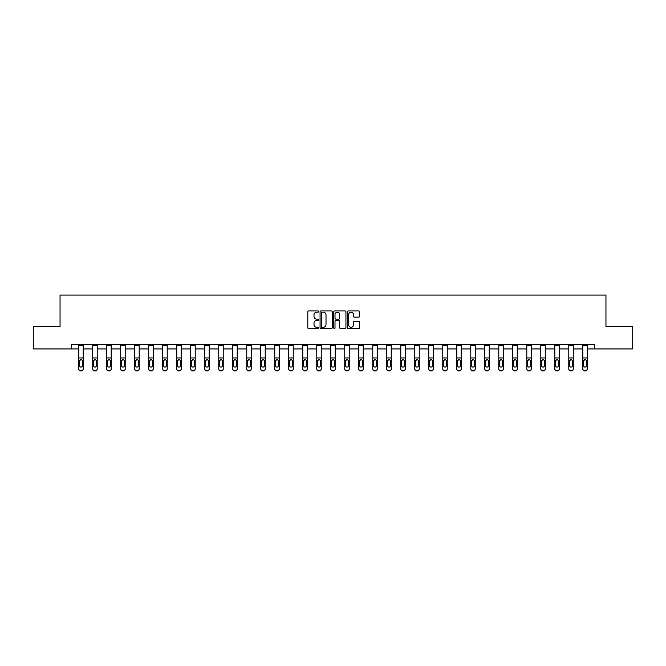 <?xml version="1.0" encoding="UTF-8"?>
<svg xmlns="http://www.w3.org/2000/svg" width="666" height="666" viewBox="0 0 666 666"><rect width="100%" height="100%" fill="white"/><g stroke="black" fill="none" stroke-linecap="round" stroke-linejoin="round"><path stroke-width="1" d="M318.639 311.555A0.616 0.616 0 0 0 318.023 310.939L308.658 310.939A0.882 0.882 0 0 0 307.784 311.821L307.784 327.68A0.882 0.882 0 0 0 308.658 328.563L318.023 328.563A0.616 0.616 0 0 0 318.639 327.947A0.616 0.616 0 0 0 318.023 327.331L316.808 327.331A2.822 2.822 0 0 1 313.994 324.509L313.994 323.185A2.822 2.822 0 0 1 316.808 320.371L318.023 320.371A0.616 0.616 0 0 0 318.639 319.755A0.616 0.616 0 0 0 318.023 319.139L316.808 319.139A2.822 2.822 0 0 1 313.994 316.317L313.994 314.993A2.822 2.822 0 0 1 316.808 312.171L318.023 312.171A0.616 0.616 0 0 0 318.639 311.555M358.749 317.149A0.882 0.882 0 0 0 359.632 316.275L359.632 311.821A0.882 0.882 0 0 0 358.749 310.939L348.351 310.939A0.882 0.882 0 0 0 347.469 311.821L347.469 327.68A0.882 0.882 0 0 0 348.351 328.563L358.749 328.563A0.882 0.882 0 0 0 359.632 327.68L359.632 322.311A0.882 0.882 0 0 0 358.749 321.428L354.295 321.428A0.882 0.882 0 0 0 353.421 322.311L353.421 324.975A2.356 2.356 0 0 1 351.065 327.331A2.356 2.356 0 0 1 348.701 324.975L348.701 314.535A2.356 2.356 0 0 1 351.065 312.171A2.356 2.356 0 0 1 353.421 314.535L353.421 316.275A0.882 0.882 0 0 0 354.295 317.149L358.749 317.149M71.445 348.926L33.3 348.926L33.3 326.482L60.048 326.482L60.048 295.071L605.952 295.071L605.952 326.482L632.7 326.482L632.7 348.926L594.555 348.926L594.555 344.439L71.445 344.439L71.445 348.926L78.721 348.926M332.226 311.821A0.882 0.882 0 0 0 331.352 310.939L320.954 310.939A0.882 0.882 0 0 0 320.071 311.821L320.071 327.68A0.882 0.882 0 0 0 320.954 328.563L331.352 328.563A0.882 0.882 0 0 0 332.226 327.68L332.226 311.821M334.648 310.939L345.046 310.939A0.882 0.882 0 0 1 345.929 311.821L345.929 327.68A0.882 0.882 0 0 1 345.046 328.563L340.601 328.563A0.882 0.882 0 0 1 339.718 327.68L339.718 321.253A0.882 0.882 0 0 0 338.836 320.371L335.889 320.371A0.882 0.882 0 0 0 335.006 321.253L335.006 327.947A0.616 0.616 0 0 1 334.39 328.563A0.616 0.616 0 0 1 333.774 327.947L333.774 311.821A0.882 0.882 0 0 1 334.648 310.939M83.208 348.926L92.716 348.926M97.211 348.926L106.718 348.926M111.205 348.926L120.721 348.926M125.208 348.926L134.723 348.926M139.211 348.926L148.726 348.926M153.213 348.926L162.729 348.926M167.216 348.926L176.731 348.926M181.219 348.926L190.734 348.926M195.221 348.926L204.737 348.926M209.224 348.926L218.739 348.926M223.227 348.926L232.742 348.926M237.229 348.926L246.745 348.926M251.232 348.926L260.747 348.926M265.235 348.926L274.75 348.926M279.237 348.926L288.753 348.926M293.24 348.926L302.755 348.926M307.242 348.926L316.758 348.926M321.245 348.926L330.752 348.926M335.248 348.926L344.755 348.926M349.242 348.926L358.758 348.926M363.245 348.926L372.76 348.926M377.247 348.926L386.763 348.926M391.25 348.926L400.765 348.926M405.253 348.926L414.768 348.926M419.255 348.926L428.771 348.926M433.258 348.926L442.773 348.926M447.261 348.926L456.776 348.926M461.263 348.926L470.779 348.926M475.266 348.926L484.781 348.926M489.269 348.926L498.784 348.926M503.271 348.926L512.787 348.926M517.274 348.926L526.789 348.926M531.277 348.926L540.792 348.926M545.279 348.926L554.795 348.926M559.282 348.926L568.789 348.926M573.284 348.926L582.792 348.926M587.279 348.926L594.555 348.926M321.919 312.171A0.616 0.616 0 0 0 321.303 312.795L321.303 326.715A0.616 0.616 0 0 0 321.919 327.331L323.201 327.331A2.822 2.822 0 0 0 326.015 324.509L326.015 314.993A2.822 2.822 0 0 0 323.201 312.171L321.919 312.171M339.718 314.577A2.356 2.356 0 0 0 337.362 312.221A2.356 2.356 0 0 0 335.006 314.577L335.006 318.256A0.882 0.882 0 0 0 335.889 319.139L338.836 319.139A0.882 0.882 0 0 0 339.718 318.256L339.718 314.577M78.721 345.687L83.208 345.687L83.208 344.455L78.721 344.455L78.721 368.872A1.798 1.782 -0 0 0 80.511 370.654L80.511 370.929A1.798 1.782 180 0 1 78.721 369.147L78.721 369.147A1.798 1.782 180 0 0 80.511 370.929L81.41 370.654A1.798 1.782 -0 0 0 83.208 368.872L83.208 369.147A1.798 1.782 180 0 1 81.41 370.929M83.208 360.556L83.208 369.147M82.401 365.667L82.401 360.939L82.401 365.667A1.44 1.424 180 0 1 80.961 367.091A1.44 1.424 180 0 0 82.401 365.667M79.529 365.942L79.529 365.667A1.44 1.424 180 0 0 80.961 367.091M79.529 365.667L79.687 360.273L80.961 359.49L82.234 360.273L80.961 359.49L79.529 360.822M83.208 345.687L83.208 368.872M80.511 370.654L81.41 370.654M83.208 360.273L82.234 360.273L82.401 360.939M92.716 360.556L92.716 368.872A1.798 1.782 -0 0 0 94.514 370.654L95.413 370.654A1.798 1.782 -0 0 0 97.211 368.872L97.211 369.147A1.798 1.782 180 0 1 95.413 370.929L95.413 370.654M96.403 365.667L96.403 360.939L96.403 365.667A1.44 1.424 180 0 1 94.963 367.091A1.44 1.424 180 0 0 96.403 365.667M93.531 365.942L93.531 365.667A1.44 1.424 180 0 0 94.963 367.091M93.531 365.667L93.69 360.273L94.963 359.49L96.237 360.273L94.963 359.49L93.531 360.822M106.718 360.556L106.718 368.872A1.798 1.782 -0 0 0 108.516 370.654L109.415 370.654A1.798 1.782 -0 0 0 111.205 368.872L111.205 369.147A1.798 1.782 180 0 1 109.415 370.929L109.415 370.654M110.398 365.667L110.398 360.939L110.398 365.667A1.44 1.424 180 0 1 108.966 367.091A1.44 1.424 180 0 0 110.398 365.667M107.526 365.942L107.526 365.667A1.44 1.424 180 0 0 108.966 367.091M107.526 365.667L107.692 360.273L108.966 359.49L110.24 360.273L108.966 359.49L107.526 360.822M92.716 368.872L92.716 344.455L97.211 344.455L97.211 368.872M94.514 370.654L95.413 370.929M94.514 370.929A1.798 1.782 180 0 1 92.716 369.147M97.211 360.273L96.237 360.273L96.403 360.939M106.718 368.872L106.718 344.455L111.205 344.455L111.205 368.872M108.516 370.654L109.415 370.929M108.516 370.929A1.798 1.782 180 0 1 106.718 369.147M111.205 360.273L110.24 360.273L110.398 360.939M120.721 360.556L120.721 368.872A1.798 1.782 -0 0 0 122.519 370.654L123.418 370.654A1.798 1.782 -0 0 0 125.208 368.872L125.208 369.147A1.798 1.782 180 0 1 123.418 370.929L123.418 370.654M124.4 365.667L124.4 360.939L124.4 365.667A1.44 1.424 180 0 1 122.969 367.091A1.44 1.424 180 0 0 124.4 365.667M121.528 365.942L121.528 365.667A1.44 1.424 180 0 0 122.969 367.091M121.528 365.667L121.687 360.273L122.969 359.49L124.242 360.273L122.969 359.49L121.528 360.822M134.723 360.556L134.723 368.872A1.798 1.782 -0 0 0 136.522 370.654L137.421 370.654A1.798 1.782 -0 0 0 139.211 368.872L139.211 369.147A1.798 1.782 180 0 1 137.421 370.929L137.421 370.654M138.403 365.667L138.403 360.939L138.403 365.667A1.44 1.424 180 0 1 136.971 367.091A1.44 1.424 180 0 0 138.403 365.667M135.531 365.942L135.531 365.667A1.44 1.424 180 0 0 136.971 367.091M135.531 365.667L135.689 360.273L136.971 359.49L138.245 360.273L136.971 359.49L135.531 360.822M148.726 360.556L148.726 368.872A1.798 1.782 -0 0 0 150.524 370.654L151.423 370.654A1.798 1.782 -0 0 0 153.213 368.872L153.213 369.147A1.798 1.782 180 0 1 151.423 370.929L151.423 370.654M152.406 365.667L152.406 360.939L152.406 365.667A1.44 1.424 180 0 1 150.974 367.091A1.44 1.424 180 0 0 152.406 365.667M149.534 365.942L149.534 365.667A1.44 1.424 180 0 0 150.974 367.091M149.534 365.667L149.692 360.273L150.974 359.49L152.248 360.273L150.974 359.49L149.534 360.822M120.721 368.872L120.721 344.455L125.208 344.455L125.208 368.872M122.519 370.654L123.418 370.929M122.519 370.929A1.798 1.782 180 0 1 120.721 369.147M125.208 360.273L124.242 360.273L124.4 360.939M134.723 368.872L134.723 344.455L139.211 344.455L139.211 368.872M136.522 370.654L137.421 370.929M136.522 370.929A1.798 1.782 180 0 1 134.723 369.147M139.211 360.273L138.245 360.273L138.403 360.939M148.726 368.872L148.726 344.455L153.213 344.455L153.213 368.872M150.524 370.654L151.423 370.929M150.524 370.929A1.798 1.782 180 0 1 148.726 369.147M153.213 360.273L152.248 360.273L152.406 360.939M162.729 360.556L162.729 368.872A1.798 1.782 -0 0 0 164.527 370.654L165.426 370.654A1.798 1.782 -0 0 0 167.216 368.872L167.216 369.147A1.798 1.782 180 0 1 165.426 370.929L165.426 370.654M166.408 365.667L166.408 360.939L166.408 365.667A1.44 1.424 180 0 1 164.977 367.091A1.44 1.424 180 0 0 166.408 365.667M163.536 365.942L163.536 365.667A1.44 1.424 180 0 0 164.977 367.091M163.536 365.667L163.694 360.273L164.977 359.49L166.25 360.273L164.977 359.49L163.536 360.822M162.729 368.872L162.729 344.455L167.216 344.455L167.216 368.872M164.527 370.654L165.426 370.929M164.527 370.929A1.798 1.782 180 0 1 162.729 369.147M167.216 360.273L166.25 360.273L166.408 360.939M176.731 360.556L176.731 368.872A1.798 1.782 -0 0 0 178.53 370.654L179.429 370.654A1.798 1.782 -0 0 0 181.219 368.872L181.219 369.147A1.798 1.782 180 0 1 179.429 370.929L179.429 370.654M180.411 365.667L180.411 360.939L180.411 365.667A1.44 1.424 180 0 1 178.979 367.091A1.44 1.424 180 0 0 180.411 365.667M177.539 365.942L177.539 365.667A1.44 1.424 180 0 0 178.979 367.091M177.539 365.667L177.697 360.273L178.979 359.49L180.253 360.273L178.979 359.49L177.539 360.822M176.731 368.872L176.731 344.455L181.219 344.455L181.219 368.872M178.53 370.654L179.429 370.929M178.53 370.929A1.798 1.782 180 0 1 176.731 369.147M181.219 360.273L180.253 360.273L180.411 360.939M190.734 360.556L190.734 368.872A1.798 1.782 -0 0 0 192.532 370.654L193.431 370.654A1.798 1.782 -0 0 0 195.221 368.872L195.221 369.147A1.798 1.782 180 0 1 193.431 370.929L193.431 370.654M194.414 365.667L194.414 360.939L194.414 365.667A1.44 1.424 180 0 1 192.982 367.091A1.44 1.424 180 0 0 194.414 365.667M191.542 365.942L191.542 365.667A1.44 1.424 180 0 0 192.982 367.091M191.542 365.667L191.7 360.273L192.982 359.49L194.256 360.273L192.982 359.49L191.542 360.822M190.734 368.872L190.734 344.455L195.221 344.455L195.221 368.872M192.532 370.654L193.431 370.929M192.532 370.929A1.798 1.782 180 0 1 190.734 369.147M195.221 360.273L194.256 360.273L194.414 360.939M204.737 360.556L204.737 368.872A1.798 1.782 -0 0 0 206.535 370.654L207.426 370.654A1.798 1.782 -0 0 0 209.224 368.872L209.224 369.147A1.798 1.782 180 0 1 207.426 370.929L207.426 370.654M208.416 365.667L208.416 360.939L208.416 365.667A1.44 1.424 180 0 1 206.984 367.091A1.44 1.424 180 0 0 208.416 365.667M205.544 365.942L205.544 365.667A1.44 1.424 180 0 0 206.984 367.091M205.544 365.667L205.702 360.273L206.984 359.49L208.258 360.273L206.984 359.49L205.544 360.822M204.737 368.872L204.737 344.455L209.224 344.455L209.224 368.872M206.535 370.654L207.426 370.929M206.535 370.929A1.798 1.782 180 0 1 204.737 369.147M209.224 360.273L208.258 360.273L208.416 360.939M218.739 360.556L218.739 368.872A1.798 1.782 -0 0 0 220.538 370.654L221.428 370.654A1.798 1.782 -0 0 0 223.227 368.872L223.227 369.147A1.798 1.782 180 0 1 221.428 370.929L221.428 370.654M222.419 365.667L222.419 360.939L222.419 365.667A1.44 1.424 180 0 1 220.979 367.091A1.44 1.424 180 0 0 222.419 365.667M219.547 365.942L219.547 365.667A1.44 1.424 180 0 0 220.979 367.091M219.547 365.667L219.705 360.273L220.979 359.49L222.261 360.273L220.979 359.49L219.547 360.822M218.739 368.872L218.739 344.455L223.227 344.455L223.227 368.872M220.538 370.654L221.428 370.929M220.538 370.929A1.798 1.782 180 0 1 218.739 369.147M223.227 360.273L222.261 360.273L222.419 360.939M232.742 360.556L232.742 368.872A1.798 1.782 -0 0 0 234.54 370.654L235.431 370.654A1.798 1.782 -0 0 0 237.229 368.872L237.229 369.147A1.798 1.782 180 0 1 235.431 370.929L235.431 370.654M236.422 365.667L236.422 360.939L236.422 365.667A1.44 1.424 180 0 1 234.981 367.091A1.44 1.424 180 0 0 236.422 365.667M233.55 365.942L233.55 365.667A1.44 1.424 180 0 0 234.981 367.091M233.55 365.667L233.708 360.273L234.981 359.49L236.264 360.273L234.981 359.49L233.55 360.822M232.742 368.872L232.742 344.455L237.229 344.455L237.229 368.872M234.54 370.654L235.431 370.929M234.54 370.929A1.798 1.782 180 0 1 232.742 369.147M237.229 360.273L236.264 360.273L236.422 360.939M246.745 360.556L246.745 368.872A1.798 1.782 -0 0 0 248.535 370.654L249.434 370.654A1.798 1.782 -0 0 0 251.232 368.872L251.232 369.147A1.798 1.782 180 0 1 249.434 370.929L249.434 370.654M250.424 365.667L250.424 360.939L250.424 365.667A1.44 1.424 180 0 1 248.984 367.091A1.44 1.424 180 0 0 250.424 365.667M247.552 365.942L247.552 365.667A1.44 1.424 180 0 0 248.984 367.091M247.552 365.667L247.71 360.273L248.984 359.49L250.266 360.273L248.984 359.49L247.552 360.822M246.745 368.872L246.745 344.455L251.232 344.455L251.232 368.872M248.535 370.654L249.434 370.929M248.535 370.929A1.798 1.782 180 0 1 246.745 369.147M251.232 360.273L250.266 360.273L250.424 360.939M260.747 360.556L260.747 368.872A1.798 1.782 -0 0 0 262.537 370.654L263.436 370.654A1.798 1.782 -0 0 0 265.235 368.872L265.235 369.147A1.798 1.782 180 0 1 263.436 370.929L263.436 370.654M264.427 365.667L264.427 360.939L264.427 365.667A1.44 1.424 180 0 1 262.987 367.091A1.44 1.424 180 0 0 264.427 365.667M261.555 365.942L261.555 365.667A1.44 1.424 180 0 0 262.987 367.091M261.555 365.667L261.713 360.273L262.987 359.49L264.269 360.273L262.987 359.49L261.555 360.822M260.747 368.872L260.747 344.455L265.235 344.455L265.235 368.872M262.537 370.654L263.436 370.929M262.537 370.929A1.798 1.782 180 0 1 260.747 369.147M265.235 360.273L264.269 360.273L264.427 360.939M274.75 360.556L274.75 368.872A1.798 1.782 -0 0 0 276.54 370.654L277.439 370.654A1.798 1.782 -0 0 0 279.237 368.872L279.237 369.147A1.798 1.782 180 0 1 277.439 370.929L277.439 370.654M278.43 365.667L278.43 360.939L278.43 365.667A1.44 1.424 180 0 1 276.989 367.091A1.44 1.424 180 0 0 278.43 365.667M275.558 365.942L275.558 365.667A1.44 1.424 180 0 0 276.989 367.091M275.558 365.667L275.716 360.273L276.989 359.49L278.271 360.273L276.989 359.49L275.558 360.822M274.75 368.872L274.75 344.455L279.237 344.455L279.237 368.872M276.54 370.654L277.439 370.929M276.54 370.929A1.798 1.782 180 0 1 274.75 369.147M279.237 360.273L278.271 360.273L278.43 360.939M288.753 360.556L288.753 368.872A1.798 1.782 -0 0 0 290.543 370.654L291.442 370.654A1.798 1.782 -0 0 0 293.24 368.872L293.24 369.147A1.798 1.782 180 0 1 291.442 370.929L291.442 370.654M292.432 365.667L292.432 360.939L292.432 365.667A1.44 1.424 180 0 1 290.992 367.091A1.44 1.424 180 0 0 292.432 365.667M289.56 365.942L289.56 365.667A1.44 1.424 180 0 0 290.992 367.091M289.56 365.667L289.718 360.273L290.992 359.49L292.274 360.273L290.992 359.49L289.56 360.822M288.753 368.872L288.753 344.455L293.24 344.455L293.24 368.872M290.543 370.654L291.442 370.929M290.543 370.929A1.798 1.782 180 0 1 288.753 369.147M293.24 360.273L292.274 360.273L292.432 360.939M302.755 360.556L302.755 368.872A1.798 1.782 -0 0 0 304.545 370.654L305.444 370.654A1.798 1.782 -0 0 0 307.242 368.872L307.242 369.147A1.798 1.782 180 0 1 305.444 370.929L305.444 370.654M306.435 365.667L306.435 360.939L306.435 365.667A1.44 1.424 180 0 1 304.995 367.091A1.44 1.424 180 0 0 306.435 365.667M303.563 365.942L303.563 365.667A1.44 1.424 180 0 0 304.995 367.091M303.563 365.667L303.721 360.273L304.995 359.49L306.277 360.273L304.995 359.49L303.563 360.822M302.755 368.872L302.755 344.455L307.242 344.455L307.242 368.872M304.545 370.654L305.444 370.929M304.545 370.929A1.798 1.782 180 0 1 302.755 369.147M307.242 360.273L306.277 360.273L306.435 360.939M316.758 360.556L316.758 368.872A1.798 1.782 -0 0 0 318.548 370.654L319.447 370.654A1.798 1.782 -0 0 0 321.245 368.872L321.245 369.147A1.798 1.782 180 0 1 319.447 370.929L319.447 370.654M320.438 365.667L320.438 360.939L320.438 365.667A1.44 1.424 180 0 1 318.997 367.091A1.44 1.424 180 0 0 320.438 365.667M317.565 365.942L317.565 365.667A1.44 1.424 180 0 0 318.997 367.091M317.565 365.667L317.724 360.273L318.997 359.49L320.271 360.273L318.997 359.49L317.565 360.822M316.758 368.872L316.758 344.455L321.245 344.455L321.245 368.872M318.548 370.654L319.447 370.929M318.548 370.929A1.798 1.782 180 0 1 316.758 369.147M321.245 360.273L320.271 360.273L320.438 360.939M330.752 360.556L330.752 368.872A1.798 1.782 -0 0 0 332.55 370.654L333.45 370.654A1.798 1.782 -0 0 0 335.248 368.872L335.248 369.147A1.798 1.782 180 0 1 333.45 370.929L333.45 370.654M334.44 365.667L334.44 360.939L334.44 365.667A1.44 1.424 180 0 1 333 367.091A1.44 1.424 180 0 0 334.44 365.667M331.56 365.942L331.56 365.667A1.44 1.424 180 0 0 333 367.091M331.56 365.667L331.726 360.273L333 359.49L334.274 360.273L333 359.49L331.56 360.822M330.752 368.872L330.752 344.455L335.248 344.455L335.248 368.872M332.55 370.654L333.45 370.929M332.55 370.929A1.798 1.782 180 0 1 330.752 369.147M335.248 360.273L334.274 360.273L334.44 360.939M344.755 360.556L344.755 368.872A1.798 1.782 -0 0 0 346.553 370.654L347.452 370.654A1.798 1.782 -0 0 0 349.242 368.872L349.242 369.147A1.798 1.782 180 0 1 347.452 370.929L347.452 370.654M348.435 365.667L348.435 360.939L348.435 365.667A1.44 1.424 180 0 1 347.003 367.091A1.44 1.424 180 0 0 348.435 365.667M345.562 365.942L345.562 365.667A1.44 1.424 180 0 0 347.003 367.091M345.562 365.667L345.729 360.273L347.003 359.49L348.276 360.273L347.003 359.49L345.562 360.822M344.755 368.872L344.755 344.455L349.242 344.455L349.242 368.872M346.553 370.654L347.452 370.929M346.553 370.929A1.798 1.782 180 0 1 344.755 369.147M349.242 360.273L348.276 360.273L348.435 360.939M358.758 360.556L358.758 368.872A1.798 1.782 -0 0 0 360.556 370.654L361.455 370.654A1.798 1.782 -0 0 0 363.245 368.872L363.245 369.147A1.798 1.782 180 0 1 361.455 370.929L361.455 370.654M362.437 365.667L362.437 360.939L362.437 365.667A1.44 1.424 180 0 1 361.005 367.091A1.44 1.424 180 0 0 362.437 365.667M359.565 365.942L359.565 365.667A1.44 1.424 180 0 0 361.005 367.091M359.565 365.667L359.723 360.273L361.005 359.49L362.279 360.273L361.005 359.49L359.565 360.822M358.758 368.872L358.758 344.455L363.245 344.455L363.245 368.872M360.556 370.654L361.455 370.929M360.556 370.929A1.798 1.782 180 0 1 358.758 369.147M363.245 360.273L362.279 360.273L362.437 360.939M372.76 360.556L372.76 368.872A1.798 1.782 -0 0 0 374.558 370.654L375.457 370.654A1.798 1.782 -0 0 0 377.247 368.872L377.247 369.147A1.798 1.782 180 0 1 375.457 370.929L375.457 370.654M376.44 365.667L376.44 360.939L376.44 365.667A1.44 1.424 180 0 1 375.008 367.091A1.44 1.424 180 0 0 376.44 365.667M373.568 365.942L373.568 365.667A1.44 1.424 180 0 0 375.008 367.091M373.568 365.667L373.726 360.273L375.008 359.49L376.282 360.273L375.008 359.49L373.568 360.822M372.76 368.872L372.76 344.455L377.247 344.455L377.247 368.872M374.558 370.654L375.457 370.929M374.558 370.929A1.798 1.782 180 0 1 372.76 369.147M377.247 360.273L376.282 360.273L376.44 360.939M386.763 360.556L386.763 368.872A1.798 1.782 -0 0 0 388.561 370.654L389.46 370.654A1.798 1.782 -0 0 0 391.25 368.872L391.25 369.147A1.798 1.782 180 0 1 389.46 370.929L389.46 370.654M390.442 365.667L390.442 360.939L390.442 365.667A1.44 1.424 180 0 1 389.011 367.091A1.44 1.424 180 0 0 390.442 365.667M387.57 365.942L387.57 365.667A1.44 1.424 180 0 0 389.011 367.091M387.57 365.667L387.729 360.273L389.011 359.49L390.284 360.273L389.011 359.49L387.57 360.822M386.763 368.872L386.763 344.455L391.25 344.455L391.25 368.872M388.561 370.654L389.46 370.929M388.561 370.929A1.798 1.782 180 0 1 386.763 369.147M391.25 360.273L390.284 360.273L390.442 360.939M400.765 360.556L400.765 368.872A1.798 1.782 -0 0 0 402.564 370.654L403.463 370.654A1.798 1.782 -0 0 0 405.253 368.872L405.253 369.147A1.798 1.782 180 0 1 403.463 370.929L403.463 370.654M404.445 365.667L404.445 360.939L404.445 365.667A1.44 1.424 180 0 1 403.013 367.091A1.44 1.424 180 0 0 404.445 365.667M401.573 365.942L401.573 365.667A1.44 1.424 180 0 0 403.013 367.091M401.573 365.667L401.731 360.273L403.013 359.49L404.287 360.273L403.013 359.49L401.573 360.822M400.765 368.872L400.765 344.455L405.253 344.455L405.253 368.872M402.564 370.654L403.463 370.929M402.564 370.929A1.798 1.782 180 0 1 400.765 369.147M405.253 360.273L404.287 360.273L404.445 360.939M414.768 360.556L414.768 368.872A1.798 1.782 -0 0 0 416.566 370.654L417.465 370.654A1.798 1.782 -0 0 0 419.255 368.872L419.255 369.147A1.798 1.782 180 0 1 417.465 370.929L417.465 370.654M418.448 365.667L418.448 360.939L418.448 365.667A1.44 1.424 180 0 1 417.016 367.091A1.44 1.424 180 0 0 418.448 365.667M415.576 365.942L415.576 365.667A1.44 1.424 180 0 0 417.016 367.091M415.576 365.667L415.734 360.273L417.016 359.49L418.29 360.273L417.016 359.49L415.576 360.822M414.768 368.872L414.768 344.455L419.255 344.455L419.255 368.872M416.566 370.654L417.465 370.929M416.566 370.929A1.798 1.782 180 0 1 414.768 369.147M419.255 360.273L418.29 360.273L418.448 360.939M428.771 360.556L428.771 369.147A1.798 1.782 180 0 0 430.569 370.929L431.46 370.654A1.798 1.782 -0 0 0 433.258 368.872L433.258 369.147A1.798 1.782 180 0 1 431.46 370.929M432.45 365.667L432.45 360.939L432.45 365.667A1.44 1.424 180 0 1 431.019 367.091A1.44 1.424 180 0 0 432.45 365.667M429.578 365.942L429.578 365.667A1.44 1.424 180 0 0 431.019 367.091M429.578 365.667L429.737 360.273L431.019 359.49L432.292 360.273L431.019 359.49L429.578 360.822M428.771 368.872A1.798 1.782 -0 0 0 430.569 370.654L430.569 370.929A1.798 1.782 180 0 1 428.771 369.147L428.771 344.455L433.258 344.455L433.258 368.872M430.569 370.654L431.46 370.654M433.258 360.273L432.292 360.273L432.45 360.939M442.773 360.556L442.773 368.872A1.798 1.782 -0 0 0 444.572 370.654L445.462 370.654A1.798 1.782 -0 0 0 447.261 368.872L447.261 369.147A1.798 1.782 180 0 1 445.462 370.929L445.462 370.654M446.453 365.667L446.453 360.939L446.453 365.667A1.44 1.424 180 0 1 445.021 367.091A1.44 1.424 180 0 0 446.453 365.667M443.581 365.942L443.581 365.667A1.44 1.424 180 0 0 445.021 367.091M443.581 365.667L443.739 360.273L445.021 359.49L446.295 360.273L445.021 359.49L443.581 360.822M442.773 368.872L442.773 344.455L447.261 344.455L447.261 368.872M444.572 370.654L445.462 370.929M444.572 370.929A1.798 1.782 180 0 1 442.773 369.147M447.261 360.273L446.295 360.273L446.453 360.939M456.776 360.556L456.776 368.872A1.798 1.782 -0 0 0 458.574 370.654L459.465 370.654A1.798 1.782 -0 0 0 461.263 368.872L461.263 369.147A1.798 1.782 180 0 1 459.465 370.929L459.465 370.654M460.456 365.667L460.456 360.939L460.456 365.667A1.44 1.424 180 0 1 459.016 367.091A1.44 1.424 180 0 0 460.456 365.667M457.584 365.942L457.584 365.667A1.44 1.424 180 0 0 459.016 367.091M457.584 365.667L457.742 360.273L459.016 359.49L460.298 360.273L459.016 359.49L457.584 360.822M456.776 368.872L456.776 344.455L461.263 344.455L461.263 368.872M458.574 370.654L459.465 370.929M458.574 370.929A1.798 1.782 180 0 1 456.776 369.147M461.263 360.273L460.298 360.273L460.456 360.939M470.779 360.556L470.779 368.872A1.798 1.782 -0 0 0 472.569 370.654L473.468 370.654A1.798 1.782 -0 0 0 475.266 368.872L475.266 369.147A1.798 1.782 180 0 1 473.468 370.929L473.468 370.654M474.458 365.667L474.458 360.939L474.458 365.667A1.44 1.424 180 0 1 473.018 367.091A1.44 1.424 180 0 0 474.458 365.667M471.586 365.942L471.586 365.667A1.44 1.424 180 0 0 473.018 367.091M471.586 365.667L471.744 360.273L473.018 359.49L474.3 360.273L473.018 359.49L471.586 360.822M470.779 368.872L470.779 344.455L475.266 344.455L475.266 368.872M472.569 370.654L473.468 370.929M472.569 370.929A1.798 1.782 180 0 1 470.779 369.147M475.266 360.273L474.3 360.273L474.458 360.939M484.781 360.556L484.781 368.872A1.798 1.782 -0 0 0 486.571 370.654L487.47 370.654A1.798 1.782 -0 0 0 489.269 368.872L489.269 369.147A1.798 1.782 180 0 1 487.47 370.929L487.47 370.654M488.461 365.667L488.461 360.939L488.461 365.667A1.44 1.424 180 0 1 487.021 367.091A1.44 1.424 180 0 0 488.461 365.667M485.589 365.942L485.589 365.667A1.44 1.424 180 0 0 487.021 367.091M485.589 365.667L485.747 360.273L487.021 359.49L488.303 360.273L487.021 359.49L485.589 360.822M484.781 368.872L484.781 344.455L489.269 344.455L489.269 368.872M486.571 370.654L487.47 370.929M486.571 370.929A1.798 1.782 180 0 1 484.781 369.147M489.269 360.273L488.303 360.273L488.461 360.939M498.784 360.556L498.784 368.872A1.798 1.782 -0 0 0 500.574 370.654L501.473 370.654A1.798 1.782 -0 0 0 503.271 368.872L503.271 369.147A1.798 1.782 180 0 1 501.473 370.929L501.473 370.654M502.464 365.667L502.464 360.939L502.464 365.667A1.44 1.424 180 0 1 501.023 367.091A1.44 1.424 180 0 0 502.464 365.667M499.592 365.942L499.592 365.667A1.44 1.424 180 0 0 501.023 367.091M499.592 365.667L499.75 360.273L501.023 359.49L502.306 360.273L501.023 359.49L499.592 360.822M498.784 368.872L498.784 344.455L503.271 344.455L503.271 368.872M500.574 370.654L501.473 370.929M500.574 370.929A1.798 1.782 180 0 1 498.784 369.147M503.271 360.273L502.306 360.273L502.464 360.939M512.787 360.556L512.787 368.872A1.798 1.782 -0 0 0 514.577 370.654L515.476 370.654A1.798 1.782 -0 0 0 517.274 368.872L517.274 369.147A1.798 1.782 180 0 1 515.476 370.929L515.476 370.654M516.466 365.667L516.466 360.939L516.466 365.667A1.44 1.424 180 0 1 515.026 367.091A1.44 1.424 180 0 0 516.466 365.667M513.594 365.942L513.594 365.667A1.44 1.424 180 0 0 515.026 367.091M513.594 365.667L513.752 360.273L515.026 359.49L516.308 360.273L515.026 359.49L513.594 360.822M512.787 368.872L512.787 344.455L517.274 344.455L517.274 368.872M514.577 370.654L515.476 370.929M514.577 370.929A1.798 1.782 180 0 1 512.787 369.147M517.274 360.273L516.308 360.273L516.466 360.939M526.789 360.556L526.789 368.872A1.798 1.782 -0 0 0 528.579 370.654L529.478 370.654A1.798 1.782 -0 0 0 531.277 368.872L531.277 369.147A1.798 1.782 180 0 1 529.478 370.929L529.478 370.654M530.469 365.667L530.469 360.939L530.469 365.667A1.44 1.424 180 0 1 529.029 367.091A1.44 1.424 180 0 0 530.469 365.667M527.597 365.942L527.597 365.667A1.44 1.424 180 0 0 529.029 367.091M527.597 365.667L527.755 360.273L529.029 359.49L530.311 360.273L529.029 359.49L527.597 360.822M526.789 368.872L526.789 344.455L531.277 344.455L531.277 368.872M528.579 370.654L529.478 370.929M528.579 370.929A1.798 1.782 180 0 1 526.789 369.147M531.277 360.273L530.311 360.273L530.469 360.939M540.792 360.556L540.792 368.872A1.798 1.782 -0 0 0 542.582 370.654L543.481 370.654A1.798 1.782 -0 0 0 545.279 368.872L545.279 369.147A1.798 1.782 180 0 1 543.481 370.929L543.481 370.654M544.472 365.667L544.472 360.939L544.472 365.667A1.44 1.424 180 0 1 543.031 367.091A1.44 1.424 180 0 0 544.472 365.667M541.6 365.942L541.6 365.667A1.44 1.424 180 0 0 543.031 367.091M541.6 365.667L541.758 360.273L543.031 359.49L544.313 360.273L543.031 359.49L541.6 360.822M540.792 368.872L540.792 344.455L545.279 344.455L545.279 368.872M542.582 370.654L543.481 370.929M542.582 370.929A1.798 1.782 180 0 1 540.792 369.147M545.279 360.273L544.313 360.273L544.472 360.939M554.795 360.556L554.795 368.872A1.798 1.782 -0 0 0 556.585 370.654L557.484 370.654A1.798 1.782 -0 0 0 559.282 368.872L559.282 369.147A1.798 1.782 180 0 1 557.484 370.929L557.484 370.654M558.474 365.667L558.474 360.939L558.474 365.667A1.44 1.424 180 0 1 557.034 367.091A1.44 1.424 180 0 0 558.474 365.667M555.602 365.942L555.602 365.667A1.44 1.424 180 0 0 557.034 367.091M555.602 365.667L555.76 360.273L557.034 359.49L558.308 360.273L557.034 359.49L555.602 360.822M554.795 368.872L554.795 344.455L559.282 344.455L559.282 368.872M556.585 370.654L557.484 370.929M556.585 370.929A1.798 1.782 180 0 1 554.795 369.147M559.282 360.273L558.308 360.273L558.474 360.939M568.789 360.556L568.789 368.872A1.798 1.782 -0 0 0 570.587 370.654L571.486 370.654A1.798 1.782 -0 0 0 573.284 368.872L573.284 369.147A1.798 1.782 180 0 1 571.486 370.929L571.486 370.654M572.469 365.667L572.469 360.939L572.469 365.667A1.44 1.424 180 0 1 571.037 367.091A1.44 1.424 180 0 0 572.469 365.667M569.597 365.942L569.597 365.667A1.44 1.424 180 0 0 571.037 367.091M569.597 365.667L569.763 360.273L571.037 359.49L572.31 360.273L571.037 359.49L569.597 360.822M568.789 368.872L568.789 344.455L573.284 344.455L573.284 368.872M570.587 370.654L571.486 370.929M570.587 370.929A1.798 1.782 180 0 1 568.789 369.147M573.284 360.273L572.31 360.273L572.469 360.939M582.792 360.556L582.792 368.872A1.798 1.782 -0 0 0 584.59 370.654L585.489 370.654A1.798 1.782 -0 0 0 587.279 368.872L587.279 369.147A1.798 1.782 180 0 1 585.489 370.929L585.489 370.654M586.471 365.667L586.471 360.939L586.471 365.667A1.44 1.424 180 0 1 585.039 367.091A1.44 1.424 180 0 0 586.471 365.667M583.599 365.942L583.599 365.667A1.44 1.424 180 0 0 585.039 367.091M583.599 365.667L583.766 360.273L585.039 359.49L586.313 360.273L585.039 359.49L583.599 360.822M582.792 368.872L582.792 344.455L587.279 344.455L587.279 368.872M584.59 370.654L585.489 370.929M584.59 370.929A1.798 1.782 180 0 1 582.792 369.147M587.279 360.273L586.313 360.273L586.471 360.939M78.721 360.273L79.687 360.273M78.721 357.95L83.208 357.95M92.716 360.273L93.69 360.273M92.716 357.95L97.211 357.95M92.716 345.687L97.211 345.687M106.718 360.273L107.692 360.273M106.718 357.95L111.205 357.95M106.718 345.687L111.205 345.687M120.721 360.273L121.687 360.273M120.721 357.95L125.208 357.95M120.721 345.687L125.208 345.687M134.723 360.273L135.689 360.273M134.723 357.95L139.211 357.95M134.723 345.687L139.211 345.687M148.726 360.273L149.692 360.273M148.726 357.95L153.213 357.95M148.726 345.687L153.213 345.687M162.729 360.273L163.694 360.273M162.729 357.95L167.216 357.95M162.729 345.687L167.216 345.687M176.731 360.273L177.697 360.273M176.731 357.95L181.219 357.95M176.731 345.687L181.219 345.687M190.734 360.273L191.7 360.273M190.734 357.95L195.221 357.95M190.734 345.687L195.221 345.687M204.737 360.273L205.702 360.273M204.737 357.95L209.224 357.95M204.737 345.687L209.224 345.687M218.739 360.273L219.705 360.273M218.739 357.95L223.227 357.95M218.739 345.687L223.227 345.687M232.742 360.273L233.708 360.273M232.742 357.95L237.229 357.95M232.742 345.687L237.229 345.687M246.745 360.273L247.71 360.273M246.745 357.95L251.232 357.95M246.745 345.687L251.232 345.687M260.747 360.273L261.713 360.273M260.747 357.95L265.235 357.95M260.747 345.687L265.235 345.687M274.75 360.273L275.716 360.273M274.75 357.95L279.237 357.95M274.75 345.687L279.237 345.687M288.753 360.273L289.718 360.273M288.753 357.95L293.24 357.95M288.753 345.687L293.24 345.687M302.755 360.273L303.721 360.273M302.755 357.95L307.242 357.95M302.755 345.687L307.242 345.687M316.758 360.273L317.724 360.273M316.758 357.95L321.245 357.95M316.758 345.687L321.245 345.687M330.752 360.273L331.726 360.273M330.752 357.95L335.248 357.95M330.752 345.687L335.248 345.687M344.755 360.273L345.729 360.273M344.755 357.95L349.242 357.95M344.755 345.687L349.242 345.687M358.758 360.273L359.723 360.273M358.758 357.95L363.245 357.95M358.758 345.687L363.245 345.687M372.76 360.273L373.726 360.273M372.76 357.95L377.247 357.95M372.76 345.687L377.247 345.687M386.763 360.273L387.729 360.273M386.763 357.95L391.25 357.95M386.763 345.687L391.25 345.687M400.765 360.273L401.731 360.273M400.765 357.95L405.253 357.95M400.765 345.687L405.253 345.687M414.768 360.273L415.734 360.273M414.768 357.95L419.255 357.95M414.768 345.687L419.255 345.687M428.771 360.273L429.737 360.273M428.771 357.95L433.258 357.95M428.771 345.687L433.258 345.687M442.773 360.273L443.739 360.273M442.773 357.95L447.261 357.95M442.773 345.687L447.261 345.687M456.776 360.273L457.742 360.273M456.776 357.95L461.263 357.95M456.776 345.687L461.263 345.687M470.779 360.273L471.744 360.273M470.779 357.95L475.266 357.95M470.779 345.687L475.266 345.687M484.781 360.273L485.747 360.273M484.781 357.95L489.269 357.95M484.781 345.687L489.269 345.687M498.784 360.273L499.75 360.273M498.784 357.95L503.271 357.95M498.784 345.687L503.271 345.687M512.787 360.273L513.752 360.273M512.787 357.95L517.274 357.95M512.787 345.687L517.274 345.687M526.789 360.273L527.755 360.273M526.789 357.95L531.277 357.95M526.789 345.687L531.277 345.687M540.792 360.273L541.758 360.273M540.792 357.95L545.279 357.95M540.792 345.687L545.279 345.687M554.795 360.273L555.76 360.273M554.795 357.95L559.282 357.95M554.795 345.687L559.282 345.687M568.789 360.273L569.763 360.273M568.789 357.95L573.284 357.95M568.789 345.687L573.284 345.687M582.792 360.273L583.766 360.273M582.792 357.95L587.279 357.95M582.792 345.687L587.279 345.687"/></g></svg>
